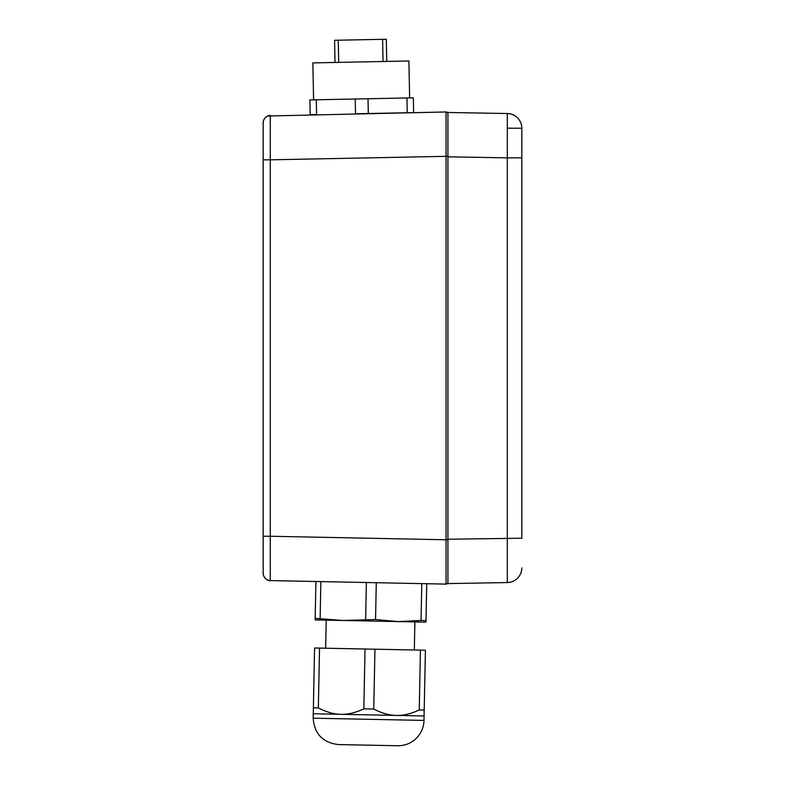 <?xml version="1.0" encoding="UTF-8"?>
<svg xmlns="http://www.w3.org/2000/svg" width="785" height="785" viewBox="0 0 785 785"><rect width="100%" height="100%" fill="white"/><g stroke="black" fill="none" stroke-linecap="round" stroke-linejoin="round"><path stroke-width="1.18" d="M386.74 61.416L386.289 39.25L338.266 40.212L334.567 40.29L335.018 62.457M382.599 39.328L383.041 61.485M338.266 40.212L338.708 62.378M409.642 97.909L408.897 60.975L312.852 62.898L313.588 99.842M316.59 114.561L310.193 114.688L309.898 99.911L316.296 99.783L316.59 114.561M413.636 112.618L407.238 112.746L406.934 97.968L413.332 97.84L413.636 112.618M368.312 113.521L355.517 113.786L355.222 99.008L368.018 98.753L368.312 113.521L407.238 112.746M316.296 99.783L355.222 99.008M368.018 98.753L406.934 97.968M521.829 128.298L521.829 158.374L521.829 157.854L507.306 157.854L507.306 582.558A14.778 14.778 0 0 0 521.829 567.889A14.778 14.778 0 0 1 507.306 582.558L447.921 583.589L447.921 156.814L507.306 157.854L507.306 113.521A14.778 14.778 0 0 1 521.829 128.249L521.829 157.854M521.829 128.259A14.778 14.778 0 0 0 507.306 113.521L447.921 112.481L507.306 113.521A14.778 14.778 0 0 1 521.829 128.259L507.404 128.181M447.921 112.481L447.921 156.814M521.829 537.705L521.829 158.374M414.323 650L414.882 621.916L398.26 621.583L425.97 622.142L426 620.562L421.045 620.454L421.78 583.618L270.266 580.586A7.389 7.389 0 0 1 263.171 573.197L263.171 536.253L263.171 573.197A7.389 7.389 180 0 0 264.28 577.083M263.171 159.826L270.266 159.826L270.266 115.493A7.389 7.389 180 0 0 263.171 122.882A7.389 7.389 0 0 1 264.28 118.986L264.722 118.358A7.389 7.389 0 0 1 270.266 115.493C265.987 114.914 262.612 121.096 263.171 122.882L263.171 536.253L270.266 536.253L270.266 159.826L447.921 156.293L447.921 113.815A1.845 1.845 0 0 0 446.037 111.961L446.037 539.776L270.266 536.253L270.266 580.586A7.389 7.389 180 0 1 264.722 577.721M446.037 584.109A1.845 1.845 0 0 0 447.921 582.264L447.921 539.776L446.037 539.776L446.037 584.109A1.845 1.845 0 0 0 447.921 582.264A1.845 1.845 0 0 1 446.037 584.109L270.266 580.586A7.389 7.389 0 0 1 263.171 573.197C262.612 574.973 265.987 581.155 270.266 580.586L270.099 580.576M446.037 111.961L267.862 116.013M421.045 620.454L398.26 621.583L375.544 619.542L342.849 620.474L326.226 620.14L325.657 648.214M423.998 720.414A25.866 25.866 0 0 1 397.622 745.75L338.512 744.563C322.831 742.718 314.383 733.926 313.166 718.187L423.998 720.414L424.086 715.979L313.254 713.751L313.166 718.187M375.544 619.542L376.29 582.706M426 620.562L426.746 583.726L421.78 583.618M365.633 619.345L366.369 582.509M398.26 621.583L342.849 620.474L315.177 618.335L315.913 581.499M315.177 618.335L315.138 619.914L342.849 620.474M320.133 618.433L320.869 581.597M373.748 709.051L374.955 649.205L425.411 650.215L424.204 710.062L419.249 709.964C410.997 713.82 403.372 715.645 396.376 715.42C389.38 715.361 381.834 713.241 373.748 709.051L363.838 708.855C355.585 712.711 347.961 714.527 340.965 714.311C333.968 714.252 326.423 712.123 318.337 707.942L313.382 707.844L313.254 713.751M313.382 707.844L314.579 647.998L319.534 648.096L365.035 649.009L363.838 708.855M318.337 707.942L319.534 648.096M374.955 649.205L365.035 649.009M419.249 709.964L420.446 650.117M424.204 710.062L424.086 715.979M521.829 567.889A14.778 14.778 0 0 1 507.306 582.558M521.829 538.225L447.921 539.256M263.171 122.882A7.389 7.389 180 0 1 270.266 115.493M269.765 580.547L268.598 580.311M263.24 121.93L263.171 122.872"/></g></svg>

